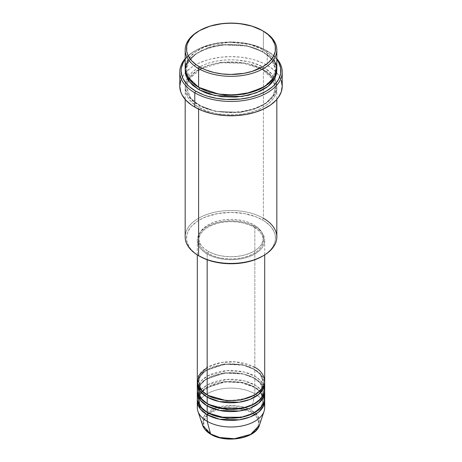 <?xml version="1.0" encoding="UTF-8"?>
<svg xmlns="http://www.w3.org/2000/svg" width="462" height="462" viewBox="0 0 462 462"><rect width="100%" height="100%" fill="white"/><g stroke="black" fill="none" stroke-linecap="round" stroke-linejoin="round"><path stroke-width="0.35" stroke-dasharray="2.31 1.73" d="M241.562 437.687L246.338 436.215L250.52 434.234L253.956 431.814L256.502 429.059L258.073 426.074L258.605 422.961L258.073 419.854L256.502 416.863L253.956 414.108L250.52 411.694L246.338 409.707L241.562 408.235L236.388 407.328L231 407.022L225.612 407.328L220.438 408.235L215.662 409.707L211.481 411.694L208.044 414.108L205.498 416.863L203.927 419.854L203.395 422.961L203.927 426.074L205.498 429.059L208.044 431.814L211.481 434.234A1.346 0.78 -60 0 1 210.811 434.303A1.346 0.78 120 0 0 211.481 434.234C216.407 437.982 235.805 442.417 250.52 434.234C264.703 425.739 257.016 414.535 250.52 411.694A1.346 0.78 120 0 0 251.444 410.343L257.935 416.083L259.384 425.306A28.91 16.69 0 0 0 251.444 410.343L254.828 393.797A33.697 19.456 180 0 1 264.206 404.25M264.697 407.553A33.697 19.456 0 0 0 254.828 393.797L254.828 387.196A33.697 19.456 180 0 0 218.994 382.773A33.697 19.456 180 0 0 197.355 399.849L199.63 393.849L205.521 388.224L224.786 381.831L243.307 382.842L254.828 387.196A1.346 0.78 -60 0 1 254.152 387.26A1.346 0.78 -60 0 1 253.875 386.642L242.469 382.386L224.082 381.606L205.526 388.34L200.283 393.988L198.648 399.849L201.623 407.669L207.657 412.78L201.623 407.669L198.648 399.849L200.283 393.988L205.526 388.34L224.082 381.606L242.469 382.386L253.875 386.642A1.346 0.78 -60 0 1 254.828 384.996L254.828 378.39A33.697 19.456 180 0 0 218.994 373.972A33.697 19.456 180 0 0 197.355 391.048L199.63 385.042L205.521 379.418L224.786 373.025L243.307 374.035L254.828 378.39A1.346 0.78 -60 0 1 254.152 378.459A1.346 0.78 -60 0 1 253.875 377.841L242.469 373.585L224.082 372.799L205.526 379.533L200.283 385.187L198.648 391.048L201.623 398.862L207.657 403.979L201.623 398.862L198.648 391.048L200.283 385.187L205.526 379.533L224.082 372.799L242.469 373.585L253.875 377.841A1.346 0.78 -60 0 1 254.828 376.189L254.828 369.588A33.697 19.456 180 0 0 218.994 365.165A33.697 19.456 180 0 0 197.355 382.241L199.63 376.241L205.521 370.611L224.786 364.223L243.307 365.234L254.828 369.588A1.346 0.78 -60 0 1 254.152 369.652A1.346 0.78 -60 0 1 253.875 369.034L242.469 364.778L224.082 363.998L205.526 370.726L200.283 376.38L198.648 382.241L201.623 390.061L207.657 395.172L201.623 390.061L198.648 382.241L200.283 376.38L205.526 370.726L224.082 363.998L242.469 364.778L253.875 369.034A1.346 0.78 -60 0 1 254.828 367.382L235.764 361.885L221.188 362.531L207.172 367.382M207.172 394.9A1.346 0.78 -60 0 1 207.848 394.831A1.346 0.78 -60 0 1 208.125 395.449A1.346 0.78 120 0 0 207.848 394.831A1.346 0.78 120 0 0 207.172 394.9M264.697 389.945A33.697 19.456 0 0 0 254.828 376.189L244 371.997L226.709 370.651L207.744 375.866L201.143 380.925L197.794 386.642M207.172 403.701A1.346 0.78 -60 0 1 207.848 403.638A1.346 0.78 -60 0 1 208.125 404.25A1.346 0.78 120 0 0 207.848 403.638A1.346 0.78 120 0 0 207.172 403.701M264.697 398.752A33.697 19.456 0 0 0 254.828 384.996L244 380.803L226.709 379.452L207.744 384.673L201.143 389.732L197.794 395.449M207.172 412.508A1.346 0.78 -60 0 1 207.848 412.439A1.346 0.78 -60 0 1 208.125 413.057A1.346 0.78 120 0 0 207.848 412.439A1.346 0.78 120 0 0 207.172 412.508M276.825 236.971A45.825 26.461 0 0 0 263.404 218.26L262.451 219.912A44.479 25.681 0 0 0 199.549 219.912A44.479 25.681 0 0 0 199.549 256.231L196.616 254.366L191.77 250.179L189.905 247.898L187.376 243.081L186.735 240.587L186.735 235.556L187.376 233.062L189.905 228.245L191.77 225.964L196.616 221.783L199.549 219.912L206.289 216.718L218.087 213.496L231 212.393L243.913 213.496L255.711 216.718L262.451 219.912L265.384 221.783L270.23 225.964L272.095 228.245L274.624 233.062L275.265 235.556L275.265 240.587L274.624 243.081L272.095 247.898L270.23 250.179L265.384 254.366L262.451 256.231A44.479 25.681 0 0 0 262.451 219.912L263.404 218.26L263.404 69.693A1.346 0.78 -60 0 1 262.734 69.756A1.346 0.78 -60 0 1 262.451 69.138L246.766 63.288L221.489 62.214L207.594 65.46L195.975 71.466L188.767 79.239L186.521 87.301L190.864 98.366L199.549 105.457A1.346 0.78 -60 0 1 198.596 107.109C187.815 102.385 175.052 83.795 198.596 69.693C223.025 56.098 255.226 63.467 263.404 69.693A45.825 26.461 180 0 1 276.825 88.398A45.825 26.461 180 0 1 248.539 112.844A45.825 26.461 180 0 1 198.596 107.109L198.596 109.101L198.596 107.109A45.825 26.461 180 0 1 185.175 88.398A45.825 26.461 180 0 1 213.461 63.952A45.825 26.461 180 0 1 263.404 69.693L263.404 218.26A45.825 26.461 0 0 0 213.461 212.526A45.825 26.461 0 0 0 185.175 236.971M282.218 86.198A51.218 29.574 0 0 0 276.692 72.834A51.218 29.574 0 0 0 267.215 65.286L267.215 50.982A51.218 29.574 180 0 1 276.825 58.686A51.218 29.574 0 0 0 267.215 50.982L266.262 50.433A49.873 28.794 180 0 1 276.825 59.436M276.825 68.59A45.825 26.461 0 0 0 263.404 49.879A1.346 0.78 120 0 0 262.451 51.53L271.136 58.622L275.479 69.693L272.476 78.973L262.924 87.572L272.476 78.973L275.479 69.693L271.136 58.622L262.451 51.53A1.346 0.78 120 0 0 262.734 52.148A1.346 0.78 120 0 0 263.404 52.085L256.462 48.793L252.604 47.459L239.94 44.843L226.507 44.462L213.461 46.344L201.929 50.341L195.576 54.008L192.897 56.093L190.587 58.316L187.145 63.109L186.053 65.627L185.21 69.693L188.098 61.486L195.963 53.736L208.05 47.886L222.193 44.826L247.609 46.131L263.404 52.085A1.346 0.78 -60 0 1 262.734 52.148A1.346 0.78 -60 0 1 262.451 51.53L246.766 45.68L221.489 44.606L207.594 47.852L195.975 53.858L188.767 61.631L186.521 69.693L190.673 80.527L199.076 87.572L190.673 80.527L186.521 69.693L188.767 61.631L195.975 53.858L207.594 47.852L221.489 44.606L246.766 45.68L262.451 51.53A1.346 0.78 -60 0 1 263.404 49.879L250.144 44.548L229.279 42.152L204.793 46.881L194.768 52.391L188.132 59.234M198.596 87.301A1.346 0.78 -60 0 1 199.266 87.231A1.346 0.78 -60 0 1 199.549 87.849A1.346 0.78 120 0 0 199.266 87.231A1.346 0.78 120 0 0 198.596 87.301M262.451 69.138A1.346 0.78 -60 0 1 263.404 67.487C255.226 61.267 223.025 53.898 198.596 67.487C175.052 81.595 187.815 100.185 198.596 104.909A1.346 0.78 -60 0 1 199.266 104.839A1.346 0.78 -60 0 1 199.549 105.457L190.864 98.366L186.521 87.301L188.767 79.239L195.975 71.466L207.594 65.46L221.489 62.214L246.766 63.288L262.451 69.138L271.136 76.23L275.479 87.301L273.233 95.357L266.025 103.13L254.406 109.136L240.511 112.387L215.234 111.313L199.549 105.457A1.346 0.78 120 0 0 199.266 104.839A1.346 0.78 120 0 0 198.596 104.909L201.929 106.653L209.396 109.534L217.694 111.515L226.507 112.532L239.94 112.15L252.604 109.534L260.071 106.653L263.404 104.909L266.424 102.986L271.413 98.672L274.855 93.878L275.947 91.361L276.825 86.198L275.947 81.035L274.855 78.517L271.413 73.724L266.424 69.416L263.404 67.487L256.462 64.201L248.539 61.752L235.493 59.869L226.507 59.869L217.694 60.88L209.396 62.867L205.538 64.201L198.596 67.487L192.897 71.5L188.663 76.074L186.053 81.035L185.395 83.605L185.395 88.791L187.145 93.878L190.587 98.672L195.576 102.986L198.596 104.909C206.774 111.134 238.975 118.497 263.404 104.909C286.948 90.806 274.185 72.211 263.404 67.487A1.346 0.78 120 0 0 262.451 69.138A1.346 0.78 120 0 0 262.734 69.756A1.346 0.78 120 0 0 263.404 69.693C274.185 74.411 286.948 93.006 263.404 107.109C238.975 120.703 206.774 113.334 198.596 107.109A1.346 0.78 120 0 0 199.549 105.457L215.234 111.313L240.511 112.387L254.406 109.136L266.025 103.13L273.233 95.357L275.479 87.301L271.136 76.23L262.451 69.138M264.697 381.144A33.697 19.456 0 0 0 254.828 367.382A1.346 0.78 120 0 0 253.875 369.034L260.193 374.191L263.352 382.241L261.192 388.946L254.343 395.172L261.192 388.946L263.352 382.241L260.193 374.191L253.875 369.034A1.346 0.78 120 0 0 254.152 369.652A1.346 0.78 120 0 0 254.828 369.588A33.697 19.456 180 0 1 264.645 382.241L261.076 374.572L254.828 369.588L254.828 376.189A33.697 19.456 0 0 0 218.104 371.974A33.697 19.456 0 0 0 197.303 389.945M207.172 254.031L207.172 259.76L207.172 254.031L212.277 256.45L218.104 258.246L224.428 259.355L231 259.725L237.572 259.355L243.896 258.246L249.723 256.45L254.828 254.031L259.02 251.08L262.133 247.719L264.05 244.069L264.697 240.275A33.697 19.456 180 0 1 243.896 258.246A33.697 19.456 180 0 1 207.172 254.031A33.697 19.456 180 0 1 197.303 240.275L197.95 244.069L199.867 247.719L202.98 251.08L207.172 254.031M254.828 226.519A33.697 19.456 180 0 1 264.697 240.275L264.05 236.48L262.133 232.831L259.02 229.464L254.828 226.519L249.723 224.099L243.896 222.297L237.572 221.194L231 220.819L224.428 221.194L218.104 222.297L212.277 224.099L207.172 226.519L202.98 229.464L199.867 232.831L197.95 236.48L197.303 240.275A33.697 19.456 180 0 1 218.104 222.297A33.697 19.456 180 0 1 254.828 226.519L254.828 367.382L254.828 226.519M208.125 251.276L208.125 253.482A32.352 18.676 0 0 0 243.382 257.53A32.352 18.676 0 0 0 263.352 240.275A32.352 18.676 0 0 0 253.875 227.067L253.875 224.867A32.352 18.676 180 0 1 263.352 238.074A32.352 18.676 180 0 1 243.382 255.324A32.352 18.676 180 0 1 208.125 251.276L213.028 253.603L218.618 255.324L224.688 256.387L231 256.751L237.312 256.387L243.382 255.324L248.972 253.603L253.875 251.276L257.894 248.446L260.886 245.218L262.728 241.718L263.352 238.074L262.728 234.43L260.886 230.925L257.894 227.697L253.875 224.867L248.972 222.545L243.382 220.819L237.312 219.756L231 219.398L224.688 219.756L218.618 220.819L213.028 222.545L208.125 224.867L204.106 227.697L201.114 230.925L199.272 234.43L198.648 238.074L199.272 241.718L201.114 245.218L204.106 248.446L208.125 251.276A32.352 18.676 180 0 1 198.648 238.074A32.352 18.676 180 0 1 218.618 220.819A32.352 18.676 180 0 1 253.875 224.867L253.875 227.067A32.352 18.676 0 0 0 218.618 223.019A32.352 18.676 0 0 0 198.648 240.275A32.352 18.676 0 0 0 208.125 253.482L208.125 251.276M273.868 59.234L263.404 49.879L263.404 31.173L263.404 49.879A45.825 26.461 0 0 0 213.461 44.144A45.825 26.461 0 0 0 185.175 68.59M264.206 386.642L260.36 380.393L254.828 376.189A1.346 0.78 120 0 0 253.875 377.841L260.193 382.998L263.352 391.048L261.192 397.747L254.343 403.979L261.192 397.747L263.352 391.048L260.193 382.998L253.875 377.841A1.346 0.78 120 0 0 254.152 378.459A1.346 0.78 120 0 0 254.828 378.39L254.828 384.996A1.346 0.78 120 0 0 253.875 386.642L260.193 391.799L263.352 399.849L261.192 406.554L254.343 412.78L261.192 406.554L263.352 399.849L260.193 391.799L253.875 386.642A1.346 0.78 120 0 0 254.152 387.26A1.346 0.78 120 0 0 254.828 387.196A33.697 19.456 180 0 1 264.645 399.849L261.076 392.18L254.828 387.196L254.828 393.797A33.697 19.456 0 0 0 218.104 389.582A33.697 19.456 0 0 0 197.303 407.553M254.828 378.39A33.697 19.456 180 0 1 264.645 391.048L261.076 383.373L254.828 378.39M264.206 395.449L260.36 389.2L254.828 384.996A33.697 19.456 0 0 0 218.104 380.775A33.697 19.456 0 0 0 197.303 398.752M197.794 404.25A33.697 19.456 180 0 1 220.801 389.01A33.697 19.456 180 0 1 254.828 393.797L251.444 410.343A28.91 16.69 0 0 0 217.446 407.403A28.91 16.69 0 0 0 202.616 425.306L204.094 416.048L215.673 407.998L232.068 405.469L245.166 407.599M207.305 414.784L203.609 420.98L204.175 426.726L211.481 434.234L215.662 436.215L220.438 437.687M199.076 30.896A45.825 26.461 180 0 1 263.404 31.173A45.825 26.461 0 0 0 198.596 31.173M277.073 59.771L272.464 54.793L269.548 52.524L262.635 48.533L258.708 46.853L254.51 45.397L245.478 43.237L231 41.996L216.522 43.237L207.49 45.397L203.292 46.853L199.365 48.533L192.452 52.524L189.535 54.793L184.927 59.771M263.404 52.085L269.103 56.093L273.337 60.666L275.947 65.627L276.79 69.693L272.026 59.003L263.404 52.085M185.175 59.436A49.873 28.794 180 0 1 195.738 50.433A49.873 28.794 180 0 1 266.262 50.433L267.215 50.982A51.218 29.574 0 0 0 194.785 50.982A51.218 29.574 0 0 0 185.175 58.686A51.218 29.574 180 0 1 267.215 50.982L267.215 65.286A51.218 29.574 0 0 0 185.308 72.834A51.218 29.574 0 0 0 179.782 86.198M180.763 80.428L183.68 74.884L185.828 72.257L191.407 67.44L198.51 63.34L206.855 60.118L211.4 58.876L221.009 57.196L231 56.63L240.991 57.196L250.6 58.876L255.145 60.118L263.49 63.34L270.593 67.44L276.172 72.257L278.32 74.884L281.237 80.428M253.875 227.067L257.894 229.897L260.886 233.125L262.728 236.631L263.352 240.275L262.728 243.919L260.886 247.418L257.894 250.647L253.875 253.482L248.972 255.804L243.382 257.53L237.312 258.593L231 258.951L224.688 258.593L218.618 257.53L213.028 255.804L208.125 253.482L204.106 250.647L201.114 247.418L199.272 243.919L198.648 240.275L199.272 236.631L201.114 233.125L204.106 229.897L208.125 227.067L213.028 224.746L218.618 223.019L224.688 221.956L231 221.598L237.312 221.956L243.382 223.019L248.972 224.746L253.875 227.067M254.828 367.382A33.697 19.456 0 0 0 218.104 363.167A33.697 19.456 0 0 0 197.303 381.144M199.549 256.231L198.596 255.682A45.825 26.461 180 0 1 198.596 218.26A45.825 26.461 180 0 1 263.404 218.26M245.553 407.727L251.444 410.343A1.346 0.78 -60 0 1 250.52 411.694L233.27 407.08L220.241 408.281L208.841 413.455M207.848 394.831C203.754 392.423 201.01 389.668 199.613 386.573L198.648 382.241C196.679 367.29 235.562 357.484 254.152 369.652C258.223 372.043 260.961 374.78 262.364 377.858L263.352 382.241C265.321 397.193 226.438 407.005 207.848 394.831M207.848 403.638C203.754 401.23 201.01 398.475 199.613 395.38L198.648 391.048C196.679 376.097 235.562 366.285 254.152 378.459C258.223 380.85 260.961 383.581 262.364 386.659L263.352 391.048C265.321 406 226.438 415.806 207.848 403.638M202.414 391.441L212.341 385.1L226.363 381.935L241.395 382.715L254.152 387.26C258.223 389.651 260.961 392.388 262.364 395.466L263.352 399.849C265.321 414.801 226.438 424.613 207.848 412.439C203.754 410.031 201.01 407.282 199.613 404.181L198.648 399.849L201.386 392.625M267.215 50.982L266.262 50.433M199.266 87.231C193.699 83.969 189.922 80.197 187.942 75.935L186.521 69.693C183.997 48.729 237.191 35.516 262.734 52.148C268.266 55.394 272.031 59.13 274.024 63.369L275.479 69.693C278.003 90.65 224.809 103.869 199.266 87.231M188.277 80.365L186.521 87.301L187.942 93.543C189.922 97.811 193.699 101.576 199.266 104.839C224.809 121.477 278.003 108.258 275.479 87.301L273.723 80.365L262.734 69.756L243.538 63.213L221.154 62.815L201.27 68.671L188.97 79.135M264.697 240.275L264.697 254.903M263.352 238.074L263.352 240.275M276.825 88.398L276.825 99.405M185.175 88.398L185.175 99.405M198.648 238.074L198.648 240.275M197.303 240.275L197.303 254.903M194.785 50.982L195.738 50.433"/><path stroke-width="0.69" d="M264.206 404.25A33.697 19.456 180 0 1 264.085 411.238L259.384 425.306L250.6 434.413L234.396 438.721L219.745 437.52L210.557 433.945A1.346 0.78 120 0 0 210.811 434.303A1.346 0.78 -60 0 1 210.557 433.945A28.91 16.69 0 0 0 239.472 438.103A28.91 16.69 0 0 0 259.384 425.306C255.809 438.605 225.797 443.676 210.805 434.297C206.606 431.866 203.875 428.869 202.616 425.306A28.91 16.69 0 0 0 210.557 433.945L207.172 421.309L210.557 433.945L202.616 425.306L197.915 411.238A33.697 19.456 180 0 1 197.794 404.25M207.172 367.382L198.764 375.479L197.644 383.893L201.455 390.494L207.172 394.9A33.697 19.456 0 0 0 243.896 399.116A33.697 19.456 0 0 0 264.697 381.144L264.697 254.903M264.697 383.344A33.697 19.456 180 0 0 264.645 382.241L263.531 388.421L258.541 394.554L249.907 399.445L239.224 402.211L219.433 401.617L207.172 397.101A1.346 0.78 120 0 0 208.125 395.449L207.657 395.172L208.125 395.449A1.346 0.78 -60 0 1 207.172 397.101L200.283 391.337L197.355 382.241A33.697 19.456 180 0 0 197.303 383.344L197.303 389.945A33.697 19.456 0 0 0 207.172 403.701A33.697 19.456 0 0 0 243.896 407.917A33.697 19.456 0 0 0 264.697 389.945L264.697 383.344A33.697 19.456 180 0 1 243.896 401.316A33.697 19.456 180 0 1 207.172 397.101L207.172 403.701L207.172 397.101A33.697 19.456 180 0 1 197.303 383.344M197.794 386.642L199.7 397.153L207.172 403.701L220.23 408.379L241.36 408.46L252.269 405.035L260.406 399.445L264.316 392.873L264.206 386.642M264.697 392.146A33.697 19.456 180 0 0 264.645 391.048L263.531 397.222L258.541 403.361L249.907 408.252L239.224 411.013L219.433 410.418L207.172 405.902A1.346 0.78 120 0 0 208.125 404.25L207.657 403.979L208.125 404.25A1.346 0.78 -60 0 1 207.172 405.902L200.283 400.144L197.355 391.048A33.697 19.456 180 0 0 197.303 392.146L197.303 398.752A33.697 19.456 0 0 0 207.172 412.508A33.697 19.456 0 0 0 243.896 416.724A33.697 19.456 0 0 0 264.697 398.752L264.697 392.146A33.697 19.456 180 0 1 243.896 410.123A33.697 19.456 180 0 1 207.172 405.902L207.172 412.508L207.172 405.902A33.697 19.456 180 0 1 197.303 392.146M197.794 395.449L199.7 405.959L207.172 412.508L220.23 417.186L241.36 417.261L252.269 413.842L260.406 408.246L264.316 401.674L264.206 395.449M264.697 400.952A33.697 19.456 180 0 0 264.645 399.849L263.531 406.029L258.541 412.162L249.907 417.053L239.224 419.819L219.433 419.225L207.172 414.709A1.346 0.78 120 0 0 208.125 413.057L207.657 412.78L208.125 413.057A1.346 0.78 -60 0 1 207.172 414.709L200.283 408.945L197.355 399.849A33.697 19.456 180 0 0 197.303 400.952L197.303 407.553A33.697 19.456 0 0 0 207.172 421.309A33.697 19.456 0 0 0 243.896 425.525A33.697 19.456 0 0 0 264.697 407.553L264.697 400.952A33.697 19.456 180 0 1 243.896 418.924A33.697 19.456 180 0 1 207.172 414.709L207.172 421.309L207.172 414.709A33.697 19.456 180 0 1 197.303 400.952M188.132 59.234L185.175 68.463L187.312 76.576L198.596 87.301L198.596 68.59L199.549 66.938A44.479 25.681 180 0 1 199.549 30.619A44.479 25.681 180 0 1 262.451 30.619L251.969 26.132L239.68 23.591L231 23.1L222.32 23.591L210.031 26.132L199.549 30.619L194.017 34.511L189.905 38.952L187.376 43.769L186.735 46.264L186.735 51.299L187.376 53.788L188.438 56.237L191.77 60.886L196.616 65.073L202.783 68.63L206.289 70.132L213.981 72.505L222.32 73.966L231 74.463L243.913 73.354L251.969 71.425L262.451 66.938L267.983 63.046L272.095 58.605L273.562 56.237L275.265 51.299L275.265 46.264L274.624 43.769L272.095 38.952L267.983 34.511L262.451 30.619A44.479 25.681 180 0 1 262.451 66.938A44.479 25.681 180 0 1 199.549 66.938L198.596 68.59A45.825 26.461 0 0 0 263.404 68.59A45.825 26.461 0 0 0 263.404 31.173L263.404 31.173A45.825 26.461 180 0 1 276.825 49.879A45.825 26.461 180 0 1 248.539 74.324A45.825 26.461 180 0 1 198.596 68.59L198.596 87.301A45.825 26.461 0 0 0 248.539 93.035A45.825 26.461 0 0 0 276.825 68.59L276.825 49.879M263.404 218.26A45.825 26.461 180 0 1 263.404 255.682A45.825 26.461 180 0 1 198.596 255.682L199.549 256.231A44.479 25.681 0 0 0 262.451 256.231L255.711 259.425L248.019 261.798L239.68 263.259L231 263.75L222.32 263.259L213.981 261.798L206.289 259.425L198.596 255.682A45.825 26.461 0 0 0 248.539 261.417A45.825 26.461 0 0 0 276.825 236.971L276.825 99.405M194.785 92.798A51.218 29.574 0 0 0 260.932 95.888A51.218 29.574 0 0 0 276.825 58.686A51.218 29.574 180 0 1 282.218 71.893A51.218 29.574 180 0 1 250.6 99.209A51.218 29.574 180 0 1 194.785 92.798L194.785 107.109A51.218 29.574 0 0 0 250.6 113.519A51.218 29.574 0 0 0 282.218 86.198L281.237 91.967L278.32 97.517L276.172 100.139L270.593 104.961L263.49 109.055L255.145 112.278L245.871 114.495L236.018 115.627L225.982 115.627L216.129 114.495L211.4 113.519L202.547 110.788L194.785 107.109L194.785 92.798A51.218 29.574 180 0 1 179.782 71.893A51.218 29.574 180 0 1 185.175 58.686A51.218 29.574 0 0 0 194.785 92.798L195.738 91.153L194.785 92.798M276.825 59.436A49.873 28.794 180 0 1 258.968 94.629A49.873 28.794 180 0 1 195.738 91.153L203.292 94.733L207.49 96.183L216.522 98.342L226.114 99.445L240.731 99.03L250.086 97.39L258.708 94.733L266.262 91.153L272.464 86.787L274.982 84.361L278.725 79.146L280.63 73.614L280.63 67.966L278.725 62.434L276.825 59.436M199.549 87.849L199.076 87.572L199.549 87.849A1.346 0.78 -60 0 1 198.596 89.501L189.333 81.803L185.21 69.693L185.395 73.383L186.053 75.953L188.663 80.914L192.897 85.487L198.596 89.501A1.346 0.78 120 0 0 199.549 87.849L209.708 92.238L224.977 95.132L244.404 94.179L262.924 87.572L244.404 94.179L224.977 95.132L209.708 92.238L199.549 87.849M207.172 259.76L207.172 394.9L207.172 259.76M198.596 109.101L198.596 255.682L198.596 109.101M264.085 411.238A33.697 19.456 180 0 1 240.875 426.155A33.697 19.456 180 0 1 207.172 421.309A33.697 19.456 180 0 1 197.915 411.238M220.438 437.687L225.612 438.594L231 438.9L236.388 438.594L241.562 437.687M199.549 30.619L198.596 31.173A45.825 26.461 0 0 0 198.596 68.59A45.825 26.461 180 0 1 185.175 49.879A45.825 26.461 180 0 1 199.076 30.896M185.175 49.879L185.175 68.59A45.825 26.461 0 0 0 198.596 87.301L218.399 94.029L233.477 95.01L250.306 92.585L265.205 86.198L274.428 77.038L276.784 67.435L273.868 59.234M185.175 59.436L183.275 62.434L181.37 67.966L181.127 70.79L182.086 76.409L183.275 79.146L187.018 84.361L189.535 86.787L195.738 91.153A49.873 28.794 180 0 1 185.175 59.436M276.79 69.693L276.605 73.383L274.855 78.471L271.413 83.264L269.103 85.487L266.424 87.578L260.071 91.245L248.539 95.236L235.493 97.124L222.06 96.743L209.396 94.127L205.538 92.793L198.596 89.501L215.13 95.611L241.817 96.5L256.289 92.856L268.099 86.325L275.057 78.066L276.79 69.693M179.782 71.893L179.782 86.198A51.218 29.574 0 0 0 194.785 107.109L191.407 104.961L185.828 100.139L181.988 94.785L180.763 91.967L179.782 86.198L180.763 80.428M281.237 80.428L282.218 86.198L282.218 71.893M185.175 99.405L185.175 236.971A45.825 26.461 0 0 0 198.596 255.682L198.596 255.682M197.303 254.903L197.303 381.144A33.697 19.456 0 0 0 207.172 394.9C213.184 399.474 236.867 404.891 254.828 394.9C272.135 384.528 262.757 370.853 254.828 367.382M208.125 413.057L226.692 418.358L240.869 417.636L254.343 412.78L240.869 417.636L226.692 418.358L208.125 413.057M208.125 404.25L226.692 409.557L240.869 408.83L254.343 403.979L240.869 408.83L226.692 409.557L208.125 404.25M208.125 395.449L226.692 400.75L240.869 400.028L254.343 395.172L240.869 400.028L226.692 400.75L208.125 395.449M208.841 413.455L207.305 414.784M245.166 407.599L245.553 407.727M202.414 391.441L201.386 392.625M263.404 31.173L262.451 30.619M263.404 255.682L262.451 256.231M188.97 79.135L188.277 80.365"/></g></svg>
